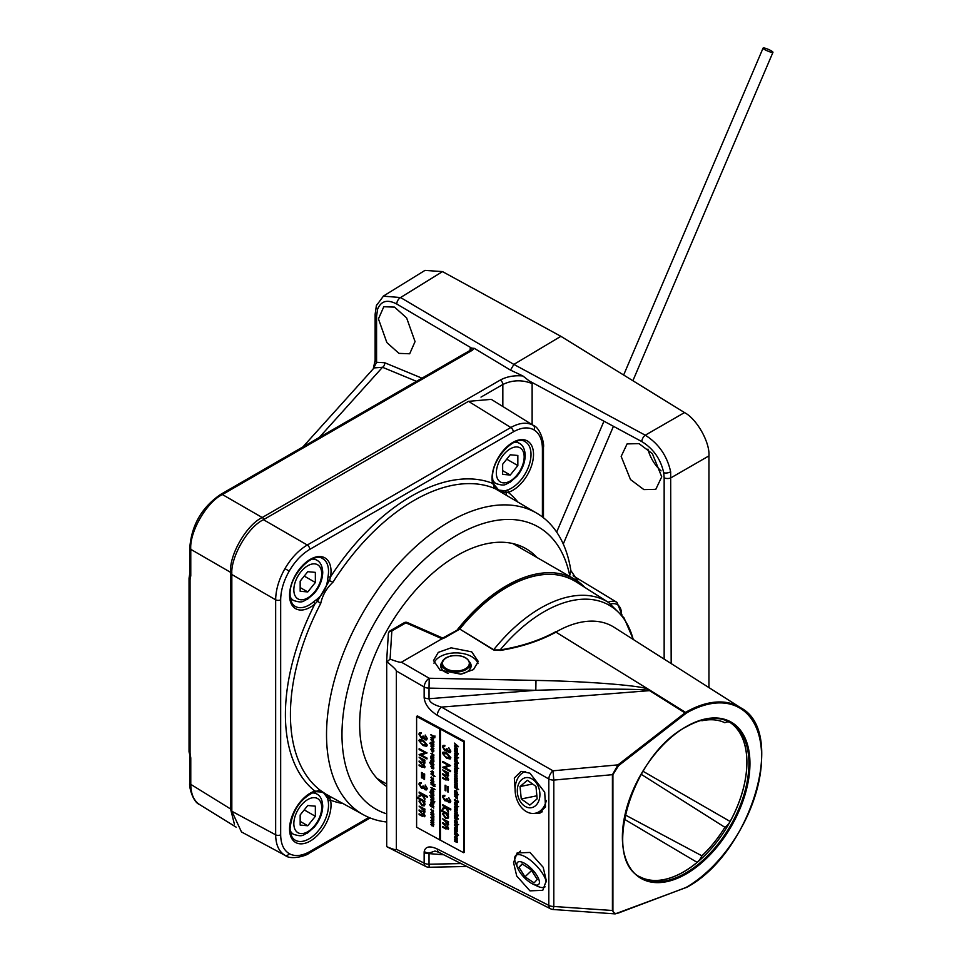 <?xml version="1.0" encoding="UTF-8"?>
<svg xmlns="http://www.w3.org/2000/svg" width="962" height="962" viewBox="0 0 962 962"><rect width="100%" height="100%" fill="white"/><g stroke="black" fill="none" stroke-linecap="round" stroke-linejoin="round"><path stroke-width="1.44" d="M300.168 591.257L307.768 591.943L315.356 582.491L315.356 572.366L307.768 571.693L300.168 581.144L300.168 591.257M300.168 587.554L307.768 591.943M304.245 576.082L315.356 582.491M517.484 862.421A15.272 5.664 -133.6 0 0 517.676 868.085A15.272 5.664 -133.6 0 0 532.9 884.078A15.272 5.664 -133.6 0 0 538.768 884.331A15.272 5.664 -133.6 0 0 531.938 869.179A15.272 5.664 -133.6 0 0 517.484 862.421M545.117 886.832A21.477 7.961 46.4 0 1 537.253 886.122L532.9 884.078M517.676 868.085L515.836 863.648A21.477 7.961 46.4 0 1 515.572 855.687A21.477 7.961 46.4 0 1 515.716 855.543A21.477 7.961 46.4 0 1 532.323 861.808A21.477 7.961 46.4 0 1 546.26 881.901M524.987 876.827L534.114 882.888L537.241 879.436L531.252 869.937L522.125 863.876L518.999 867.327L524.987 876.827L531.613 870.514M522.414 864.068L518.999 867.327M537.049 557.539A137.806 79.569 120 0 0 526.01 548.689A137.806 79.569 120 0 0 419.805 585.605A137.806 79.569 120 0 0 359.656 724.302A137.806 79.569 120 0 0 386.568 786.399M519.336 547.318A137.806 79.569 120 0 0 516.57 544.564A137.806 79.569 -60 0 1 519.336 547.318M542.412 516.967L542.412 448.677C542.279 439.526 539.442 433.249 533.886 429.834C528.15 426.731 521.284 427.405 513.299 431.866L309.776 549.374C301.791 554.136 294.937 561.375 289.201 571.091C283.646 580.928 280.808 590.488 280.676 599.783A3.583 2.068 0 0 1 275.661 599.807L231.83 574.506L231.83 811.255L241.486 831.95L284.944 855.314C278.908 851.598 275.805 844.768 275.661 834.824L275.661 599.807C275.805 589.718 278.908 579.328 284.944 568.638C291.173 558.068 298.629 550.192 307.287 545.009L510.822 427.513C519.504 422.667 526.972 421.933 533.201 425.3L533.73 425.625M231.83 811.255L275.661 834.824A3.583 2.068 0 0 0 280.676 834.788C280.808 843.939 283.646 850.216 289.201 853.631C294.937 856.733 301.791 856.06 309.776 851.598L368.927 817.447M386.568 821.993A173.918 100.409 -60 0 1 363.624 814.886A173.918 100.409 -60 0 1 326.527 734.655A173.918 100.409 -60 0 1 403.15 558.886A173.918 100.409 -60 0 1 537.542 513.66L495.069 488.624A3.583 2.91 -67 0 1 493.807 485.329A1.792 1.094 -28.2 0 0 493.903 484.415L498.725 490.079L505.158 490.8L507.239 490.067A1.792 1.239 72.5 0 1 508.213 492.364L506.24 492.508C501.022 492.039 496.873 489.646 493.807 485.329L492.568 483.333A29.317 16.931 -60 0 1 492.051 478.342A29.317 16.931 -60 0 1 512.782 442.436A29.317 16.931 -60 0 1 533.513 454.401A29.317 16.931 -60 0 1 508.213 492.364A178.379 102.982 -60 0 1 517.448 501.491M328.042 576.563A27.537 15.897 120 0 0 328.523 571.32A27.537 15.897 120 0 0 322.643 558.621C313.083 551.082 288.925 575.589 290.091 594.516C290.247 600.468 291.919 604.401 295.118 606.3A27.537 15.897 120 0 0 313.347 602.008L316.005 599.999C322.667 594.913 326.539 588.191 327.633 579.858L328.042 576.563A1.792 0.782 10 0 0 330.519 576.887L329.653 580.098L317.219 601.635L314.875 603.992A29.317 16.931 -60 0 1 289.562 595.25A29.317 16.931 -60 0 1 310.293 559.343A29.317 16.931 -60 0 1 331.024 571.308A29.317 16.931 -60 0 1 330.519 576.887A178.379 102.982 -60 0 1 492.568 483.333A1.792 1.239 167.5 0 0 493.049 482.215L493.903 484.415M331.83 797.426A3.583 2.91 -67 0 0 329.653 798.352A1.792 1.503 169.8 0 1 327.633 798.28L328.042 800.444A27.537 15.897 120 0 1 328.523 805.134A27.537 15.897 120 0 1 316.39 832.96A27.537 15.897 120 0 1 295.118 840.115C291.919 838.215 290.247 834.282 290.091 828.33C292.123 810.894 300.144 798.809 314.153 792.075L314.153 792.075A1.792 1.239 -107.5 0 0 314.875 791.101L317.219 791.173A3.583 2.91 127 0 1 320.707 790.632L326.022 794.227M327.633 798.28L323.797 793.061C323.208 792.327 320.779 791.882 316.474 791.714L314.153 792.075M513.299 431.866A3.583 2.068 -120 0 0 510.822 427.513L468.494 401.346L263.468 519.708L307.287 545.009A3.583 2.068 -120 0 1 309.776 549.374M231.83 574.506C230.423 557.251 247.811 527.116 263.468 519.708M468.494 401.346L491.257 399.35L533.585 425.541M537.542 513.66A173.918 100.409 -60 0 1 570.863 570.586L578.33 581.673M327.633 579.858L332.984 582.202C326.635 588.059 322.535 595.141 320.707 603.463A174.795 100.926 120 0 0 290.428 714.525A174.795 100.926 120 0 0 320.707 790.632M568.999 575.985A33.802 19.517 -60 0 1 569.72 575.492A162.806 93.999 120 0 0 395.959 590.704A162.806 93.999 120 0 0 386.568 813.816M379.906 781.276A137.806 79.569 120 0 0 383.67 782.286A137.806 79.569 -60 0 1 379.906 781.276M569.72 575.492L570.863 570.586M576.214 578.883L576.935 579.365M316.474 791.714A1.792 1.094 88.2 0 0 317.219 791.173C322.498 791.678 326.647 794.071 329.653 798.352L330.519 800.131A29.317 16.931 -60 0 1 331.024 805.122A29.317 16.931 -60 0 1 310.293 841.028A29.317 16.931 -60 0 1 289.562 829.064A29.317 16.931 -60 0 1 314.875 791.101A178.379 102.982 -60 0 1 285.413 714.55A178.379 102.982 -60 0 1 314.875 603.992A1.792 0.782 50 0 0 313.347 602.008M316.005 599.999L320.707 603.463M505.158 490.8A1.792 1.503 -109.8 0 1 506.24 492.508A3.583 2.91 -53 0 0 506.517 494.865M328.042 800.444A1.792 1.239 -12.5 0 0 330.519 800.131A178.379 102.982 -60 0 0 343.037 803.571M764.838 49.639A5.375 0.902 -156.9 0 1 763.07 48.1A5.375 0.902 -156.9 0 1 766.077 48.509A5.375 0.902 -156.9 0 1 771.187 50.77A5.375 0.902 -156.9 0 1 772.955 52.309A5.375 0.902 -156.9 0 1 769.949 51.9A5.375 0.902 -156.9 0 1 764.838 49.639M433.453 825.961L431.661 825.697L431.216 823.941L431.649 825.348L433.177 824.963L433.573 825.877M433.044 825.035L433.393 826.623M431.649 825.348L433.177 824.963M430.832 824.47L431.349 823.857L431.77 825.276M463.732 852.609L463.732 741.834L440.428 729.148L440.428 840.211L463.6 852.681L464.466 852.152L464.466 741.377L463.732 741.834M439.778 728.943L439.778 840.006L440.307 729.22L416.606 716.462L416.606 827.236L439.778 839.862M463.6 741.618L464.333 741.161L417.472 715.932L416.738 716.389L417.472 715.932M448.701 747.811L450.721 751.286L450.132 752.609L448.677 752.524L447.065 750.661L444.997 750.877L442.46 746.825L443.049 745.442L444.781 745.478L443.266 747.27L444.925 750.059L446.584 748.701L448.677 751.743L449.915 750.853L448.821 747.739L450.841 751.202L450.192 752.573M447.39 749.133L448.809 751.659M446.584 748.701L447.522 749.061M446.103 750.144L444.925 750.059L446.164 750.095M443.266 747.27L445.045 749.975M443.819 746.187L443.386 747.197M444.781 746.259L444.781 745.478M443.109 745.406L444.901 745.406M447.186 750.588L446.512 751.082L447.186 750.588M447.065 750.661L446.392 751.154M442.46 753.33L443.013 752.14L446.584 752.945L450.721 757.767L450.156 758.994L446.584 758.236L442.46 753.33M446.584 753.739L443.266 753.787L444.612 756.108L446.584 757.443L449.915 757.359L446.584 753.739M443.662 752.993L443.266 753.787L444.733 756.024L446.717 757.371L450.036 757.286M449.519 758.14L449.915 757.359M443.073 752.104L446.705 752.873L450.841 757.695L450.216 758.946M443.722 752.957L443.386 753.715M442.664 767.243L448.532 765.415L442.664 762.253L442.785 761.399L450.637 765.62L444.636 767.7L450.637 770.79L450.517 771.656L442.664 767.423L448.484 765.391M450.517 770.875L450.517 771.656M444.805 767.652L450.637 770.79M442.664 761.471L450.637 765.62M448.208 774.422L448.508 775.733L447.114 776.755L448.508 779.557L445.767 779.978L442.664 778.306L442.664 777.524L445.779 779.196L447.799 779.004L442.664 774.482L442.664 773.701L445.586 775.276L447.799 775.18L442.664 769.877L448.52 772.895L448.4 773.761L447.402 773.22L448.629 775.649L447.234 776.671L448.629 779.485L448.136 780.471M442.664 769.877L448.52 772.895M442.664 773.701L445.707 775.192L447.919 775.107M447.51 775.841L447.799 775.18M442.664 777.524L445.899 779.124L447.919 778.931M447.51 779.677L447.799 779.004M448.196 780.435L448.629 779.485M447.522 773.147L448.34 774.35M448.4 772.967L448.4 773.761M448.22 786.736L448.1 792.099L447.39 791.714L447.39 786.435L448.22 786.736L448.1 792.099M447.39 786.435L448.1 786.808M445.911 785.485L445.791 790.848L445.081 790.463L445.081 785.184L445.911 785.485L445.791 790.848M445.081 785.184L445.791 785.569M448.701 797.775L450.721 801.238L450.132 802.573L448.677 802.476L447.065 800.624L444.997 800.829L442.46 796.776L443.049 795.394L444.781 795.43L443.266 797.221L444.925 800.011L446.584 798.652L448.677 801.695L449.915 800.817L448.821 797.69L450.841 801.166L450.192 802.524M447.39 799.085L448.809 801.623M446.584 798.652L447.522 799.013M446.103 800.095L444.925 800.011L446.164 800.047M443.266 797.221L445.045 799.939M443.819 796.139L443.386 797.149M444.781 796.223L444.781 795.43M443.109 795.358L444.901 795.358M447.186 800.54L446.512 801.033L447.186 800.54M447.065 800.624L446.392 801.118M442.664 808.26L445.141 806.938L442.664 805.603L442.785 804.737L450.841 809.078L450.721 809.944L446.224 807.515L448.52 811.026L448.4 812.289L445.683 807.815L442.664 809.427L442.664 808.26L445.129 806.926M442.664 804.809L450.841 809.078M448.4 811.098L448.4 812.289M446.476 807.659L448.52 811.026M450.721 809.15L450.721 809.944M440.548 809.727L448.4 813.948L448.4 814.742L447.342 814.165L448.508 817.039L447.811 818.542L445.55 818.373L442.568 813.864L443.698 812.205L440.548 810.509L440.548 809.727L448.52 813.876L448.4 814.742M447.799 816.606L445.526 813.191L443.807 813.01L443.266 814.177L445.538 817.58L447.282 817.736L447.799 816.606M447.462 814.092L448.629 816.966L447.871 818.506M443.867 812.974L443.386 814.092L445.659 817.508L447.342 817.7M448.208 823.364L448.508 824.674L447.114 825.697L448.508 828.498L445.767 828.931L442.664 827.248L442.664 826.466L445.779 828.138L447.799 827.945L442.664 823.436L442.664 822.642L445.586 824.218L447.799 824.121L442.664 818.818L448.52 821.837L448.4 822.702L447.402 822.161L448.629 824.59L447.234 825.612L448.629 828.426L448.136 829.412M442.664 818.818L448.52 821.837M442.664 822.642L445.707 824.133L447.919 824.049M447.51 824.783L447.799 824.121M442.664 826.466L445.899 828.066L447.919 827.873M447.51 828.619L447.799 827.945M448.196 829.388L448.629 828.426M447.522 822.089L448.34 823.292M448.4 821.909L448.4 822.702M425.144 735.136L427.152 738.6L426.575 739.922L425.12 739.838L423.496 737.974L421.44 738.191L418.903 734.138L419.492 732.755L421.212 732.791L419.709 734.583L421.368 737.373L423.027 736.014L425.12 739.056L426.346 738.179L425.264 735.052L427.284 738.527L426.635 739.886M423.833 736.447L425.24 738.972M423.027 736.014L423.953 736.375M422.546 737.457L421.368 737.373L422.595 737.409M419.709 734.583L421.488 737.289M420.25 733.501L419.829 734.511M421.212 733.573L421.212 732.791M419.552 732.719L421.344 732.719M423.629 737.902L422.955 738.395L423.629 737.902M423.496 737.974L422.835 738.479M418.903 740.644L419.456 739.453L423.027 740.259L427.152 745.081L426.599 746.308L423.027 745.55L418.903 740.644M423.027 741.053L419.709 741.101L421.055 743.422L423.027 744.756L426.346 744.672L423.027 741.053M420.105 740.307L419.709 741.101L421.176 743.337L423.148 744.684L426.479 744.6M425.962 745.454L426.346 744.672M419.516 739.417L423.148 740.187L427.284 745.009L426.647 746.259M420.166 740.271L419.829 741.029M419.107 754.569L424.963 752.729L419.107 749.566L419.228 748.713L427.08 752.933L421.079 755.014L427.08 758.104L426.96 758.97L419.107 754.737L424.927 752.705M426.96 758.188L426.96 758.97M421.236 754.966L427.08 758.104M419.107 748.785L427.08 752.933M424.651 761.736L424.939 763.046L423.557 764.068L424.939 766.87L422.21 767.303L419.107 765.62L419.107 764.838L422.21 766.51L424.242 766.317L419.107 761.808L419.107 761.014L422.017 762.589L424.242 762.493L419.107 757.19L424.963 760.208L424.843 761.074L423.845 760.533L425.06 762.962L423.677 763.984L425.06 766.798L424.579 767.784M419.107 757.19L424.963 760.208M419.107 761.014L422.138 762.505L424.362 762.421M423.941 763.155L424.242 762.493M419.107 764.838L422.342 766.437L424.362 766.245M423.953 766.991L424.242 766.317M424.639 767.748L425.06 766.798M423.965 760.461L424.771 761.663M424.843 760.281L424.843 761.074M424.663 774.049L424.543 779.412L423.833 779.028L423.833 773.749L424.663 774.049L424.543 779.412M423.833 773.749L424.543 774.121M422.342 772.799L422.222 778.162L421.524 777.789L421.524 772.498L422.342 772.799L422.222 778.162M421.524 772.498L422.222 772.883M425.144 785.088L427.152 788.551L426.575 789.886L425.12 789.79L423.496 787.938L421.44 788.143L418.903 784.09L419.492 782.707L421.212 782.743L419.709 784.535L421.368 787.325L423.027 785.966L425.12 789.008L426.346 788.131L425.264 785.016L427.284 788.479L426.635 789.838M423.833 786.399L425.24 788.936M423.027 785.966L423.953 786.327M422.546 787.409L421.368 787.325L422.595 787.373M419.709 784.535L421.488 787.253M420.25 783.453L419.829 784.463M421.212 783.537L421.212 782.743M419.552 782.671L421.344 782.671M423.629 787.854L422.955 788.359L423.629 787.854M423.496 787.938L422.835 788.431M419.228 792.051L427.284 796.392L427.284 797.173L422.667 794.84L424.963 798.34L424.843 799.602L422.126 795.129L419.107 796.74L419.107 795.574L421.572 794.251L419.107 792.916L419.228 792.051M419.107 792.135L427.284 796.392M419.107 795.574L421.584 794.251M424.843 798.424L424.843 799.602M422.919 794.973L424.963 798.34M427.152 796.464L427.152 797.257M416.991 797.041L424.843 801.274L424.843 802.055L423.785 801.478L424.939 804.352L424.254 805.855L421.993 805.687L418.999 801.178L420.141 799.53L416.991 797.823L416.991 797.041L424.963 801.19L424.843 802.055M424.242 803.919L421.957 800.504L420.25 800.324L419.709 801.49L421.981 804.893L423.713 805.05L424.242 803.919M423.905 801.406L425.06 804.28L424.314 805.819M420.31 800.288L419.829 801.418L422.102 804.821L423.773 805.014M424.651 810.677L424.939 811.988L423.557 813.01L424.939 815.812L422.21 816.245L419.107 814.573L419.107 813.78L422.21 815.451L424.242 815.259L419.107 810.75L419.107 809.956L422.017 811.531L424.242 811.435L419.107 806.132L424.963 809.15L424.843 810.016L423.845 809.475L425.06 811.916L423.677 812.938L425.06 815.74L424.579 816.738M419.107 806.132L424.963 809.15M419.107 809.956L422.138 811.459L424.362 811.363M423.941 812.096L424.242 811.435M419.107 813.78L422.342 815.379L424.362 815.187M423.953 815.932L424.242 815.259M424.639 816.702L425.06 815.74M423.965 809.403L424.771 810.605M424.843 809.222L424.843 810.016M458.369 746.668L454.449 746.079L455.699 745.923L454.449 743.097L458.369 746.728M457.455 746.211L456.108 744.973L456.108 745.983L457.455 746.211M454.449 745.706L455.699 745.827M454.449 743.097L458.489 746.596M456.228 745.093L456.228 745.911L457.335 746.091M457.299 749.915L454.449 748.893L457.01 749.374L454.569 746.728L457.431 748.28L456.794 748.412L457.239 749.951M454.449 746.813L457.431 748.28M454.449 748.556L456.565 749.554M456.914 748.34L457.491 749.518M454.798 751.49L454.449 749.278L456.962 752.043L457.431 750.865L457.431 752.777L454.798 750.083L454.798 751.49L454.918 750.216M454.449 749.278L456.962 751.839M457.311 750.937L457.311 752.849M458.345 753.426L458.213 754.064L458.345 753.426M454.569 751.514L457.431 753.39L454.569 751.514M454.449 751.587L457.431 753.054M454.389 753.775L455.868 753.258L457.359 755.374L455.808 755.855L455.808 753.559L454.749 753.943L455.182 755.41L454.737 753.09M455.808 753.559L454.749 753.943L455.182 755.41M454.521 753.703L455.988 753.174L456.95 753.992L457.491 755.29L456.794 756.108M456.156 753.775L456.156 755.711L457.01 755.194L456.156 753.775M456.277 753.883L456.156 755.711L457.01 755.194M457.491 755.29L456.926 756.036L457.491 755.29M455.928 753.474L454.87 753.859M456.277 755.639L457.13 755.122M457.299 758.85L454.449 757.828L457.01 758.26L454.449 755.747L458.597 757.84L456.77 757.334L457.239 758.886M454.449 755.747L458.597 757.84M454.449 757.491L456.565 758.453M456.89 757.262L457.491 758.453M454.389 759.703L455.892 759.222L457.359 761.315L456.758 761.988L458.477 763.251L454.449 761.086L454.749 759.066M454.521 759.631L456.012 759.138L457.491 761.243L456.758 761.988M457.01 761.146L455.88 759.559L454.749 759.92L455.868 761.519L457.13 761.074M455.88 759.559L454.749 759.92L456 761.435M456.95 761.952L458.477 763.251M457.491 761.243L456.878 761.916L457.491 761.243M456 759.475L454.87 759.848M454.569 761.627L457.431 763.167L457.383 764.381L454.569 761.627M454.449 761.7L457.431 763.167M457.01 763.287L457.491 764.165M454.389 764.393L455.868 763.876L457.359 765.992L455.808 766.486L455.808 764.177L454.749 764.562L455.182 766.041L454.737 763.708M455.808 764.177L454.749 764.562L455.182 766.041M454.521 764.321L455.988 763.804L456.95 764.61L457.491 765.92L456.794 766.738M456.156 764.393L456.156 766.329L457.01 765.824L456.156 764.393M456.277 764.501L456.156 766.329L457.01 765.824M457.491 765.92L456.926 766.654L457.491 765.92M455.928 764.105L454.87 764.489M456.277 766.257L457.13 765.74M457.299 769.468L454.449 768.446L457.01 768.891L454.569 766.293L458.597 768.458L456.77 767.953L457.239 769.504M454.449 766.365L458.597 768.458M454.449 768.109L456.565 769.083M456.89 767.88L457.491 769.083M457.215 771.404L456.673 772.402L457.359 773.676L454.449 772.943L457.01 773.424L454.449 771.259L457.01 771.728L454.449 769.239L457.431 770.706L456.794 772.318L457.491 773.604L456.12 773.701M454.449 769.239L457.431 770.706M454.449 770.923L457.13 771.656M456.024 771.632L457.01 771.728M454.449 772.606L457.13 773.34M456.12 773.364L457.01 773.424M456.89 775.168L456.89 777.116L454.389 774.795L455.868 774.278L457.01 775.095L456.89 777.116M454.389 774.795L455.988 774.194L457.01 775.095M457.01 776.214L455.868 774.614L454.749 774.987L455.868 776.574L457.13 776.13M455.868 774.614L454.749 774.987L455.988 776.502M454.521 774.723L455.988 774.194L454.521 774.723M455.988 774.53L454.87 774.915M457.215 778.931L456.673 779.929L457.359 781.216L454.449 780.471L457.01 780.952L454.449 778.787L457.01 779.268L454.449 776.767L457.431 778.234L456.794 779.857L457.491 781.132L456.12 781.24M454.449 776.767L457.431 778.234M454.449 778.45L457.13 779.184M456.024 779.16L457.01 779.268M454.449 780.134L457.13 780.879M456.12 780.903L457.01 780.952M454.389 782.322L455.868 781.805L457.359 783.922L455.808 784.415L455.808 782.106L454.749 782.491L455.182 783.97L454.737 781.637M455.808 782.106L454.749 782.491L455.182 783.97M454.521 782.25L455.988 781.733L456.95 782.539L457.491 783.85L456.794 784.667M456.156 782.322L456.156 784.258L457.01 783.753L456.156 782.322M456.277 782.431L456.156 784.258L457.01 783.753M457.491 783.85L456.926 784.583L457.491 783.85M455.928 782.034L454.87 782.419M456.277 784.186L457.13 783.669M457.299 787.397L454.449 786.375L457.01 786.868L454.449 784.295L457.431 785.762L456.794 785.906L457.239 787.433M454.449 784.295L457.431 785.762M454.449 786.038L456.565 787.048M456.914 785.822L457.491 787.012M457.311 789.778L454.449 787.445L457.311 788.539L458.597 789.537L457.431 789.393M457.311 788.984L458.597 789.537M454.449 787.445L456.962 788.66M454.389 791.185L455.892 790.692L457.359 792.796L456.758 793.47L458.477 794.732L454.449 792.556L454.749 790.536M454.521 791.113L456.012 790.62L457.491 792.712L456.758 793.47M457.01 792.616L455.88 791.029L454.749 791.401L455.868 792.989L457.13 792.544M455.88 791.029L454.749 791.401L456 792.916M456.95 793.434L458.477 794.732M457.491 792.712L456.878 793.397L457.491 792.712M456 790.956L454.87 791.329M454.389 794.468L455.868 793.951L457.359 796.067L455.808 796.548L455.808 794.251L454.749 794.636L455.182 796.103L454.737 793.782M455.808 794.251L454.749 794.636L455.182 796.103M454.521 794.396L455.988 793.866L456.95 794.684L457.491 795.983L456.794 796.801M456.156 794.468L456.156 796.404L457.01 795.887L456.156 794.468M456.277 794.576L456.156 796.404L457.01 795.887M457.491 795.983L456.926 796.728L457.491 795.983M455.928 794.167L454.87 794.552M456.277 796.332L457.13 795.814M454.569 796.187L457.431 797.738L457.383 798.953L454.569 796.187M454.449 796.271L457.431 797.738M457.01 797.847L457.491 798.725M458.068 801.791L457.563 802.164L457.575 801.045L455.411 801.334L454.341 799.783L455.327 799.133L454.461 799.711L455.327 799.133L455.531 800.925L457.671 800.624L458.597 801.947L457.804 802.573L458.189 801.719M454.341 799.783L455.519 799.53M457.19 800.913L455.411 801.334M454.87 799.915L455.399 799.602L454.749 799.987L455.411 801.009L457.551 800.697L458.477 802.031L457.804 802.573M455.916 801.021L456.637 800.685M457.01 804.124L456.505 804.773L457.01 804.124L455.892 802.44L454.749 802.909L455.05 804.244L454.389 802.693L455.976 802.007L457.491 804.244L456.685 805.122L457.13 804.052M454.389 802.693L455.856 802.092L457.359 804.316L456.685 805.122M454.521 802.621L455.976 802.007L454.521 802.621M455.892 802.44L454.749 802.909L455.375 804.016M456.012 802.368L454.87 802.825M457.299 807.695L454.449 806.661L457.01 807.106L454.569 804.509L458.597 806.685L456.77 806.18L457.239 807.731M454.449 804.593L458.597 806.685M454.449 806.324L456.565 807.298M456.89 806.108L457.491 807.298M457.299 810.557L454.449 809.535L457.01 810.028L454.449 807.455L457.431 808.922L456.794 809.054L457.239 810.593M454.449 807.455L457.431 808.922M454.449 809.198L456.565 810.196M456.914 808.982L457.491 810.172M454.389 811.447L455.868 810.918L457.359 813.034L455.808 813.527L455.808 811.219L454.749 811.603L455.182 813.082L454.737 810.75M455.808 811.219L454.749 811.603L455.182 813.082M454.521 811.363L455.988 810.846L456.95 811.663L457.491 812.962L456.794 813.78M456.156 811.447L456.156 813.383L457.01 812.866L456.156 811.447M456.277 811.543L456.156 813.383L457.01 812.866M457.491 812.962L456.926 813.708L457.491 812.962M455.928 811.146L454.87 811.531M456.277 813.299L457.13 812.794M458.345 815.139L458.213 815.776L458.345 815.139M454.569 813.227L457.431 815.103L454.569 813.227M454.449 813.299L457.431 814.766M454.389 815.463L455.892 814.97L457.359 817.075L456.758 817.748L458.477 819.011L454.449 816.834L454.749 814.814M454.521 815.391L456.012 814.898L457.491 816.991L456.758 817.748M457.01 816.906L455.88 815.307L454.749 815.68L455.868 817.267L457.13 816.822M455.88 815.307L454.749 815.68L456 817.195M456.95 817.712L458.477 819.011M457.491 816.991L456.878 817.676L457.491 816.991M456 815.235L454.87 815.608M457.01 819.552L455.218 819.287L454.785 817.532L455.206 818.939L456.734 818.554L457.13 819.468M456.613 818.626L456.95 820.213M455.206 818.939L456.734 818.554M454.389 818.073L454.906 817.447L455.327 818.866M457.01 822.113L456.505 822.75L457.01 822.113L455.892 820.43L454.749 820.887L455.05 822.233L454.389 820.682L455.976 819.997L457.491 822.233L456.685 823.111L457.13 822.029M454.389 820.682L455.856 820.069L457.359 822.306L456.685 823.111M454.521 820.61L455.976 819.997L454.521 820.61M455.892 820.43L454.749 820.887L455.375 822.005M456.012 820.346L454.87 820.814M457.299 825.673L454.449 824.65L457.01 825.095L454.569 822.498L458.597 824.662L456.77 824.157L457.239 825.709M454.449 822.57L458.597 824.662M454.449 824.314L456.565 825.288M456.89 824.085L457.491 825.288M454.569 825.192L457.431 826.743L457.383 827.945L454.569 825.192M454.449 825.276L457.431 826.743M457.01 826.851L457.491 827.729M454.389 827.909L455.892 827.452L457.311 830.807L454.449 829.256L454.737 827.284M454.521 827.837L456.012 827.38L457.491 829.436L456.782 830.182M457.01 829.352L455.88 827.789L454.749 828.126L455.868 829.689L457.13 829.28M455.88 827.789L454.749 828.126L456 829.617M456.974 830.146L457.311 830.807M457.491 829.436L456.902 830.11L457.491 829.436M456 827.717L454.87 828.054M454.521 831.012L457.431 831.517L454.749 831.288L457.431 833.657L455.916 832.972L454.677 830.507M454.389 831.096L457.431 831.517M455.315 830.891L455.279 832.25L457.431 833.32M456.914 834.499L457.491 835.786L455.868 836.327L454.449 832.972L458.477 835.136L456.794 834.571L457.215 836.375L457.491 835.786L456 836.255M454.389 834.258L454.978 833.597M455.88 834.078L454.749 834.427L455.868 835.99L457.01 835.653L455.88 834.078L454.87 834.355L456 835.918L457.13 835.569M456 835.918L457.01 835.653M454.449 832.972L458.477 835.473M454.521 834.186L455.098 833.513L454.521 834.186M456.012 834.006L454.87 834.355M454.389 837.349L455.868 836.832L457.359 838.948L455.808 839.441L455.808 837.132L454.749 837.517L455.182 838.996L454.737 836.663M455.808 837.132L454.749 837.517L455.182 838.996M454.521 837.277L455.988 836.76L456.95 837.565L457.491 838.876L456.794 839.694M456.156 837.349L456.156 839.285L457.01 838.78L456.156 837.349M456.277 837.457L456.156 839.285L457.01 838.78M457.491 838.876L456.926 839.61L457.491 838.876M455.928 837.06L454.87 837.445M456.277 839.213L457.13 838.696M457.299 842.423L454.449 841.401L457.01 841.894L454.449 839.321L457.431 840.788L456.794 840.92L457.239 842.459M454.449 839.321L457.431 840.788M454.449 841.065L456.565 842.075M456.914 840.848L457.491 842.039M430.88 734.643L434.403 736.543L434.932 735.954L434.812 737.83L430.88 734.98L434.403 736.399M434.812 736.026L434.812 737.83M433.333 738.058L433.333 740.006L430.832 737.686L432.311 737.157L433.453 737.986L433.333 740.006M430.832 737.686L432.431 737.084L433.453 737.986M433.453 739.093L432.311 737.493L431.18 737.878L432.311 739.465L433.573 739.02M432.311 737.493L431.18 737.878L432.431 739.393M430.952 737.613L432.431 737.084L430.952 737.613M432.431 737.421L431.313 737.806M431 739.694L433.874 741.245L433.826 742.448L431 739.694M430.88 739.766L433.874 741.245M433.453 741.353L433.922 742.231M430.832 742.7L432.323 742.243L433.754 745.598L429.822 743.482L431.409 743.987L431.168 742.075M430.952 742.628L432.443 742.159L433.922 744.227L433.225 744.973M433.453 744.143L432.323 742.58L431.18 742.917L432.311 744.48L433.573 744.059M432.323 742.58L431.18 742.917L432.431 744.408M433.417 744.937L433.754 745.598M429.822 743.145L431.229 743.758M433.922 744.227L433.345 744.901L433.922 744.227M432.443 742.496L431.313 742.844M430.952 746.091L433.874 746.596L431.18 746.356L433.874 748.725L432.359 748.051L431.12 745.586M430.832 746.163L433.874 746.596M431.746 745.971L431.722 747.33L433.874 748.388M430.832 749.458L432.311 748.929L433.802 751.045L432.239 751.538L432.239 749.23L431.18 749.614L431.625 751.094L431.168 748.761M432.239 749.23L431.18 749.614L431.625 751.094M430.952 749.374L432.431 748.857L433.393 749.675L433.922 750.973L433.237 751.791M432.599 749.458L432.599 751.394L433.453 750.877L432.599 749.458M432.72 749.554L432.599 751.394L433.453 750.877M433.922 750.973L433.357 751.719L433.922 750.973M432.359 749.157L431.313 749.542M432.72 751.31L433.573 750.805M432.311 752.056L432.599 753.643L432.311 752.056M432.599 752.356L432.599 753.643M431 753.33L433.874 754.869L433.826 756.084L431 753.33M430.88 753.402L433.874 754.869M433.453 754.978L433.922 755.855M430.832 756.324L432.323 755.867L433.754 759.222L430.88 757.683L431.168 755.711M430.952 756.252L432.443 755.795L433.922 757.864L433.225 758.597M433.453 757.767L432.323 756.204L431.18 756.553L432.311 758.116L433.573 757.695M432.323 756.204L431.18 756.553L432.431 758.032M433.417 758.561L433.754 759.222M433.922 757.864L433.345 758.525L433.922 757.864M432.443 756.132L431.313 756.469M433.742 761.916L430.88 760.894L433.453 761.375L431 758.729L433.874 760.281L433.237 760.413L433.682 761.952M430.88 758.814L433.874 760.281M430.88 760.545L433.008 761.555M433.357 760.341L433.922 761.519M433.249 765.319L430.591 764.129L429.773 762.493L430.687 761.688L430.122 762.65L431.433 764.333L430.88 763.058L432.323 762.565L433.802 764.634L433.249 765.319L433.922 764.562L433.369 765.235L433.922 764.562L432.455 762.493L430.88 763.058M429.773 762.493L430.808 761.603L429.894 762.421L430.808 761.603L430.122 762.65L431.409 764.177M433.453 764.489L432.311 762.902L431.241 763.275L432.335 764.826L433.573 764.417M432.311 762.902L431.241 763.275L432.455 764.742M433.429 765.271L433.754 765.92M430.808 761.952L430.254 762.577M432.431 762.83L431.361 763.203M430.832 766.57L432.311 766.053L433.802 768.169L432.239 768.662L432.239 766.353L431.18 766.738L431.625 768.217L431.168 765.884M432.239 766.353L431.18 766.738L431.625 768.217M430.952 766.498L432.431 765.98L433.393 766.786L433.922 768.097L433.237 768.915M432.599 766.57L432.599 768.506L433.453 768.001L432.599 766.57M432.72 766.678L432.599 768.506L433.453 768.001M433.922 768.097L433.357 768.83L433.922 768.097M432.359 766.281L431.313 766.666M432.72 768.434L433.573 767.916M433.333 771.909L433.333 773.845L430.832 771.536L432.311 771.007L433.453 771.837L433.333 773.845M430.832 771.536L432.431 770.935L433.453 771.837M433.453 772.943L432.311 771.344L431.18 771.728L432.311 773.316L433.573 772.871M432.311 771.344L431.18 771.728L432.431 773.232M430.952 771.464L432.431 770.935L430.952 771.464M432.431 771.271L431.313 771.644M433.754 776.286L430.88 773.905L433.874 775.853M433.754 775.444L435.089 776.502M430.88 773.905L433.405 775.119M433.453 779.04L431.661 778.775L431.216 777.019L431.649 778.426L433.177 778.042L433.573 778.955M433.044 778.114L433.393 779.701M431.649 778.426L433.177 778.042M430.832 777.561L431.349 776.935L431.77 778.354M430.832 780.374L432.311 779.857L433.802 781.974L432.239 782.467L432.239 780.158L431.18 780.543L431.625 782.022L431.168 779.689M432.239 780.158L431.18 780.543L431.625 782.022M430.952 780.302L432.431 779.785L433.393 780.591L433.922 781.902L433.237 782.719M432.599 780.374L432.599 782.31L433.453 781.805L432.599 780.374M432.72 780.483L432.599 782.31L433.453 781.805M433.922 781.902L433.357 782.635L433.922 781.902M432.359 780.086L431.313 780.471M432.72 782.238L433.573 781.721M431 782.503L435.028 785.004L431 782.503M430.88 782.575L435.028 784.667M433.754 786.375L430.88 783.994L433.874 785.942M433.754 785.533L435.089 786.591M430.88 783.994L433.405 785.208M433.754 789.814L430.88 787.481L433.754 788.575L435.028 789.574L433.874 789.429M433.754 789.032L435.028 789.574M430.88 787.481L433.405 788.696M430.832 790.187L432.323 789.73L433.754 793.085L430.88 791.534L431.168 789.561M430.952 790.115L432.443 789.658L433.922 791.714L433.225 792.46M433.453 791.63L432.323 790.067L431.18 790.403L432.311 791.966L433.573 791.558M432.323 790.067L431.18 790.403L432.431 791.894M433.417 792.423L433.754 793.085M433.922 791.714L433.345 792.387L433.922 791.714M432.443 789.982L431.313 790.331M433.345 794.191L433.922 795.478L432.323 796.031L430.832 793.963L431.409 793.289L429.822 792.099L433.754 794.215L433.646 796.067L433.922 795.478L432.443 795.959M430.832 793.963L431.409 793.289M433.453 795.346L432.311 793.77L431.18 794.131L432.323 795.694L433.573 795.261M432.311 793.77L431.18 794.131L432.443 795.61M429.822 792.099L433.754 794.552M430.952 793.89L431.529 793.205L430.952 793.89M432.431 793.698L431.313 794.047M433.345 797.738L433.922 799.025L432.323 799.578L430.832 797.51L431.409 796.825L429.822 795.646L433.754 797.763L433.646 799.614L433.922 799.025L432.443 799.494M430.832 797.51L431.409 796.825M433.453 798.893L432.311 797.318L431.18 797.666L432.323 799.242L433.573 798.809M432.311 797.318L431.18 797.666L432.443 799.157M429.822 795.646L433.754 798.099M430.952 797.438L431.529 796.752L430.952 797.438M432.431 797.245L431.313 797.594M434.776 801.49L434.656 802.128L434.776 801.49M431 799.566L433.874 801.454L431 799.566M430.88 799.65L433.874 801.118M433.742 804.112L430.88 803.078L433.453 803.571L431 800.925L433.874 802.476L433.237 802.609L433.682 804.136M430.88 800.997L433.874 802.476M430.88 802.741L433.008 803.751M433.357 802.524L433.922 803.715M433.249 807.515L430.591 806.324L429.773 804.689L430.687 803.883L430.122 804.845L431.433 806.529L430.88 805.254L432.323 804.761L433.802 806.829L433.249 807.515L433.922 806.757L433.369 807.431L433.922 806.757L432.455 804.689L430.88 805.254M429.773 804.689L430.808 803.799L429.894 804.617L430.808 803.799L430.122 804.845L431.409 806.372M433.453 806.685L432.311 805.098L431.241 805.471L432.335 807.01L433.573 806.613M432.311 805.098L431.241 805.471L432.455 806.938M433.429 807.467L433.754 808.116M430.808 804.136L430.254 804.773M432.431 805.014L431.361 805.398M433.453 811.146L431.661 810.882L431.216 809.126L431.649 810.533L433.177 810.148L433.573 811.074M433.044 810.22L433.393 811.808M431.649 810.533L433.177 810.148M430.832 809.667L431.349 809.054L431.77 810.461M433.453 813.996L432.948 814.634L433.453 813.996L432.323 812.313L431.18 812.782L431.493 814.117L430.832 812.565L432.419 811.88L433.922 814.117L433.128 814.994L433.573 813.924M430.832 812.565L432.299 811.952L433.802 814.189L433.128 814.994M430.952 812.493L432.419 811.88L430.952 812.493M432.323 812.313L431.18 812.782L431.806 813.888M432.443 812.241L431.313 812.698M431 814.501L433.874 816.041L433.826 817.255L431 814.501M430.88 814.573L433.874 816.041M433.453 816.149L433.922 817.039M430.832 817.556L432.311 817.039L433.802 819.155L432.239 819.636L432.239 817.339L431.18 817.724L431.625 819.191L431.168 816.87M432.239 817.339L431.18 817.724L431.625 819.191M430.952 817.484L432.431 816.954L433.393 817.772L433.922 819.083L433.237 819.889M432.599 817.556L432.599 819.492L433.453 818.975L432.599 817.556M432.72 817.664L432.599 819.492L433.453 818.975M433.922 819.083L433.357 819.816L433.922 819.083M432.359 817.255L431.313 817.652M432.72 819.42L433.573 818.902M430.88 822.137L432.948 822.474L431 820.358L433.874 820.887L431.685 820.947L433.874 822.775L431.685 822.642L433.754 824.843L430.88 822.269L432.828 822.354M430.88 820.43L433.874 820.887M431.938 822.678L433.874 824.41M431.95 820.995L433.874 822.775M442.063 662.157A15.212 8.778 0 0 0 445.141 672.017L445.141 672.017A15.212 8.778 0 0 0 448.268 673.4M440.079 670.117L433.537 660.533L438.287 652.38L451.118 647.823L471.729 651.851L478.27 661.447L473.52 669.588L460.69 674.146L440.079 670.117M477.97 663.66A22.366 12.915 0 0 0 471.729 656.673A22.366 12.915 0 0 0 449.47 653.438A22.366 12.915 0 0 0 433.982 663.215M529.954 890.848L516.714 875.997L513.576 862.601L517.123 852.957L529.954 852.44L543.181 867.291L546.32 880.687L542.772 890.319L529.954 890.848M515.331 792.989L514.333 778.017L521.103 771.368L529.954 773.195L544.72 792.255L545.502 806.962L538.792 813.443L534.523 813.371M429.028 853.102L429.028 853.619A7.155 4.137 180 0 1 424.146 852.5L424.206 851.49A7.155 4.618 7.2 0 0 429.028 853.102L434.98 851.033L438.937 852.356A7.155 4.101 -63.2 0 1 437.277 848.989L548.809 905.374L548.809 778.979L437.277 715.271C429.208 710.136 424.831 704.256 424.146 697.618A7.155 4.137 0 0 0 429.028 698.737C429.341 702.056 433.489 704.833 441.486 707.094L553.006 770.802L617.965 764.874L618.542 765.68L612.914 774.626L612.914 910.533C613.203 913.239 615.079 914.044 618.542 912.974L615.151 913.9L612.421 910.653L612.421 774.747L617.965 764.874L686.014 712.108A107.407 62.013 -60 0 1 740.692 707.779L614.117 627.296A113.829 65.717 -60 0 0 555.868 632.07M444.552 637.854L440.993 639.345L441.221 638.395L405.856 622.859L391.835 630.952L390.079 659.114C396.729 661.628 400.505 662.662 401.419 662.193L440.993 639.345M493.47 649.927L500.144 649.939C521.055 646.548 539.562 640.5 555.639 631.781L555.976 632.154C539.85 640.896 521.296 647.005 500.312 650.444L493.47 649.927L459.752 629.064L493.722 649.699A132.54 76.527 -60 0 1 540.656 608.056A132.54 76.527 -60 0 1 608.549 602.477L575.721 581.601A134.211 77.489 120 0 0 506.986 587.253A134.211 77.489 120 0 0 459.752 629.064L459.475 629.124M701.406 720.273A10.678 6.169 -60 0 1 701.887 720.766A86.628 50.012 -60 0 1 724.879 722.727A10.678 6.169 -60 0 1 729.845 722.33A10.678 6.169 -60 0 1 730.134 722.498A89.43 51.635 -60 0 1 730.134 821.464A10.678 6.169 -60 0 1 724.879 827.296L641.185 774.302M724.879 827.296A86.628 50.012 -60 0 1 701.887 855.807A10.678 6.169 -60 0 1 697.137 862.361A89.43 51.635 -60 0 1 683.633 871.837A89.43 51.635 -60 0 1 639.261 876.454M625.12 814.886L701.887 855.807M639.922 876.887A89.49 51.671 120 0 0 683.633 871.897A89.49 51.671 120 0 0 741.822 793.963A89.49 51.671 120 0 0 729.388 721.933M401.419 662.193L429.208 678.246L535.99 680.423C585.293 681.228 639.333 685.389 648.075 689.069L555.976 632.154M424.146 697.618L424.146 687.012L396.356 670.959C396.284 669.853 393.073 666.738 386.7 661.603L386.7 846.632C393.073 849.398 396.284 850.264 396.356 849.242L424.146 863.118L424.146 852.5M396.356 670.959L396.356 849.242M390.079 659.114L386.568 662.313M648.075 689.069L686.507 712.974L618.542 765.68M650.108 690.271A7.155 3.98 121.7 0 0 649.578 690.644C646.885 688.792 588.864 688.612 535.81 690.295L429.028 688.119L429.028 698.737L535.81 690.295L535.99 680.423M441.221 638.395L442.183 638.071M612.914 774.626L553.811 780.086A7.155 4.137 180 0 1 548.809 778.979A7.155 3.86 -60.3 0 1 553.006 770.802L553.811 780.086L553.811 906.481L553.186 909.499L615.151 913.9L685.245 887.866M386.7 846.632L425.829 866.497A7.155 7.155 0 0 0 429.172 867.255L429.028 864.225L461.123 863.575M437.277 715.271A7.155 3.86 -60.3 0 1 441.486 707.094L649.578 690.644L685.822 713.443M429.208 678.246L429.028 688.119A7.155 4.137 -0 0 1 424.146 687.012A7.155 3.836 120 0 1 429.208 678.246M386.592 662.024L388.347 633.85A3.583 2.97 3.6 0 1 388.359 633.705L388.359 633.705A3.583 2.97 3.6 0 1 391.835 630.952A3.583 2.068 60 0 0 390.139 630.819L404.16 622.727A3.583 2.068 -120 0 1 405.856 622.859A3.583 1.936 -66.2 0 1 407.395 622.558A3.583 3.583 0 0 0 404.16 622.727M441.041 638.732L443.674 638.022M500.312 650.444L500.144 649.939A130.447 75.313 120 0 1 544.059 611.736A130.447 75.313 120 0 1 633.212 639.441M618.542 912.974L686.014 887.505M536.88 812.914A22.366 16.27 -101.4 0 0 540.031 813.094M460.618 674.158A15.212 8.778 0 0 0 466.666 672.017A15.212 8.778 0 0 0 469.745 662.157M584.788 587.373A135.666 78.331 120 0 0 574.29 579.04A135.666 78.331 120 0 0 456.241 631.144M300.168 825.071L307.768 825.757L315.356 816.305L315.356 806.18L307.768 805.507L300.168 814.958L300.168 825.071M300.168 821.368L307.768 825.757M304.245 809.896L315.356 816.305M661.736 476.827L652.392 453.667L638.996 443.626L627.104 443.903L621.163 456.409L630.507 479.569L643.903 489.61L655.795 489.333L661.736 476.827M415.055 341.594L406.625 317.917L394.54 307.118L383.802 306.722L378.439 318.891L386.868 342.58L398.965 353.379L409.692 353.775L415.055 341.594M383.273 296.164L400.553 297.535L513.888 364.43L645.261 435.197C658.657 443.626 667.123 455.832 670.658 471.813L671.175 663.576M513.985 364.333L560.882 336.315L684.511 412.578L645.261 435.197A5.195 2.682 118.3 0 0 641.798 441.582L529.268 380.964L532.13 383.573C522.113 379.617 512.349 379.918 502.837 384.487L481 397.102M236.135 827.152L199.639 804.593C192.592 802.055 188.732 785.762 189.779 782.912A3.583 2.068 0 0 0 190.777 784.355C190.909 794.287 193.987 801.106 200.024 804.821M470.959 349.867L470.069 348.893L471.608 348.112L396.789 304.04C387.361 299.122 380.952 300.902 377.561 309.367L376.575 316.33L376.575 362.289L373.376 368.687M708.946 687.589L708.946 455.892L671.175 477.681A5.195 2.994 180 0 1 664.153 477.777L663.72 472.763C660.69 459.102 653.378 448.713 641.798 441.582M560.882 336.315L442.508 271.609L400.553 297.535A5.375 3.283 120.5 0 0 396.789 304.04M377.561 309.367A5.375 3.932 -162.2 0 1 376.382 305.615L383.513 296.007L424.976 270.394L442.508 271.609M684.511 412.578C696.789 418.939 709.992 442.34 708.946 455.892M529.268 380.964L522.871 375.962L510.497 370.117L474.314 348.352L471.608 348.112M474.314 348.352L472.462 350.18L222.414 494.552C206.734 501.936 189.346 532.07 190.777 549.338L190.777 575.781L190.055 573.22M234.403 824.193L230.567 808.958L230.567 572.318C229.136 555.038 246.525 524.915 262.205 517.52L500.264 380.074C506.661 376.599 514.201 375.216 522.871 375.962M416.486 381.337L382.503 367.28L374.074 367.917L302.922 446.909M189.045 578.186A3.583 2.068 0 0 0 190.055 579.617L190.777 575.781L189.779 573.605L189.045 578.186L189.045 751.767L190.175 756.505M189.045 751.767A3.583 2.068 0 0 0 190.055 753.21L190.777 757.912L190.777 784.355L230.567 808.958A3.583 2.068 0 0 0 231.83 809.439M319.276 437.457L382.503 367.28A3.583 2.453 112.5 0 0 384.692 362.734L421.981 378.174M377.801 303.884A5.375 3.932 -162.2 0 0 376.382 305.615L375.132 314.213L375.132 360.173A5.375 3.102 0 0 0 375.132 360.185A5.375 3.102 0 0 0 376.575 362.289L384.692 362.734M510.497 370.117L513.888 364.43M647.931 449.11A26.852 15.5 -120 0 0 661.062 470.875M521.717 779.617A15.272 11.111 -101.4 0 0 519.636 800.336A15.272 11.111 -101.4 0 0 535.497 805.735A15.272 11.111 -101.4 0 0 537.566 785.016A15.272 11.111 -101.4 0 0 521.717 779.617M546.308 800.516A21.477 15.62 78.6 0 1 540.704 810.545A21.477 15.62 78.6 0 1 535.269 813.239A21.477 15.62 78.6 0 1 516.786 799.254A21.477 15.62 78.6 0 1 521.32 773.833A21.477 15.62 78.6 0 1 525.492 771.476M521.26 798.953L529.822 805.086L537.169 798.809L535.954 786.399L527.392 780.266L520.033 786.543L521.26 798.953L536.88 795.802M532.611 784.006L520.033 786.543M502.657 474.362L510.257 475.036L517.845 465.584L517.845 455.471L510.257 454.785L502.657 464.237L502.657 474.362M502.657 470.646L510.257 475.036M506.733 459.175L517.845 465.584M311.892 559.138A23.268 13.432 -60 0 1 316.871 560.209C320.43 562.036 322.39 566.065 322.739 572.318C322.51 579.713 319.733 586.664 314.43 593.169L307.467 599.266C302.886 600.685 303.535 603.703 293.602 600.504A23.268 13.432 -60 0 1 290.187 596.729M321.693 573.785A19.685 11.364 120 0 0 307.768 565.74A19.685 11.364 120 0 0 293.843 589.85A19.685 11.364 120 0 0 307.768 597.895A19.685 11.364 120 0 0 321.693 573.785M461.063 671.476A14.129 8.153 180 0 1 441.774 663.876C442.063 660.1 445.093 657.455 450.853 655.964C461.856 654.617 468.253 657.25 470.033 663.876A14.129 8.153 180 0 1 461.063 671.476M451.01 656.084A13.408 7.744 0 0 0 443.422 666.113A13.408 7.744 0 0 0 460.798 670.502A13.408 7.744 0 0 0 468.398 660.461A13.408 7.744 0 0 0 451.01 656.084M284.944 568.638L289.201 571.091M284.944 855.314A3.583 2.922 -60 0 0 289.201 853.631M533.201 425.3A3.583 2.922 120 0 1 533.886 429.834M542.412 448.677A3.583 2.068 0 0 0 543.458 447.21C544.492 444.36 540.632 428.066 533.585 425.529M507.239 490.067A27.537 15.897 120 0 0 531.012 454.413A27.537 15.897 120 0 0 525.132 441.714C515.572 434.187 491.414 458.682 492.58 477.609L493.049 482.215M280.676 599.783L280.676 834.788M495.069 488.624A174.795 100.926 120 0 0 332.984 582.202M608.164 602.236A22.403 12.939 -60 0 1 617.039 602.404L573.124 575.781M621.512 614.357A20.611 11.905 120 0 0 610.786 603.992M285.329 855.531C291.053 860.353 307.094 855.567 309.042 853.234A3.583 2.068 -120 0 0 309.776 851.598M640.92 877.488A89.49 51.671 120 0 0 685.653 873.063A89.49 51.671 120 0 0 744.119 794.203A89.49 51.671 120 0 0 730.398 722.498C718.169 715.788 703.366 717.279 686.014 726.959C631.685 754.833 600.901 859.487 640.92 877.488M686.171 873.941A90.2 52.08 -60 0 1 622.378 837.108A90.2 52.08 -60 0 1 686.171 726.635A90.2 52.08 -60 0 1 749.951 763.455A90.2 52.08 -60 0 1 686.171 873.941M686.435 713.022L685.918 712.169M458.97 629.569L445.081 637.614M424.206 851.49C425.42 846.44 429.786 845.61 437.277 848.989M624.266 819.167L697.137 862.361M459.595 628.98A133.49 77.068 -60 0 1 506.457 587.541M642.989 771.259L730.134 821.464M686.507 887.204A106.698 61.604 120 0 0 761.615 756.733A106.698 61.604 120 0 0 686.507 712.974M443.722 854.773L429.028 853.619L429.028 864.225A7.155 4.137 180 0 1 424.146 863.118A7.155 4.125 116.5 0 0 425.829 866.497M438.937 852.356L550.456 908.741A7.155 4.101 -63.2 0 1 548.809 905.374A7.155 4.137 180 0 0 553.811 906.481L612.914 910.533M685.822 887.517L686.351 887.529C750.288 854.124 787.577 732.094 740.692 707.779M311.892 792.953A23.268 13.432 -60 0 1 316.871 794.023C320.43 795.851 322.39 799.879 322.739 806.132C322.51 813.527 319.733 820.478 314.43 826.983L307.467 833.08C302.886 834.499 303.535 837.517 293.602 834.319A23.268 13.432 -60 0 1 290.187 830.543M321.693 807.599A19.685 11.364 120 0 0 307.768 799.554A19.685 11.364 120 0 0 293.843 823.664A19.685 11.364 120 0 0 307.768 831.709A19.685 11.364 120 0 0 321.693 807.599M663.72 472.763A5.195 2.405 -9.4 0 0 670.658 471.813M375.132 314.213A5.375 3.102 0 0 0 376.575 316.33M664.153 659.114L664.153 477.777M532.13 383.573L532.13 424.639M470.069 350.408L470.069 348.893M189.779 573.605L189.779 547.907C191.534 525.144 201.828 507.299 220.671 494.396A3.583 2.068 60 0 1 222.414 494.552L262.205 517.52A3.583 2.068 60 0 1 264.009 519.396M502.837 406.517L502.837 384.487A3.583 2.068 60 0 0 500.264 380.074M231.866 572.811A3.583 2.068 0 0 1 230.567 572.318L190.777 549.338A3.583 2.068 0 0 1 189.779 547.907M190.055 579.617L190.055 753.21M471.019 350.24L470.719 350.036A3.583 2.068 60 0 1 472.462 350.18M514.381 442.231A23.268 13.432 -60 0 1 519.36 443.302C522.919 445.129 524.879 449.17 525.228 455.411C524.987 462.806 522.222 469.757 516.919 476.262L509.956 482.359C505.375 483.778 506.024 486.796 496.091 483.597A23.268 13.432 -60 0 1 492.676 479.822M524.17 456.878A19.685 11.364 120 0 0 510.257 448.833A19.685 11.364 120 0 0 496.332 472.943A19.685 11.364 120 0 0 510.257 480.988A19.685 11.364 120 0 0 524.17 456.878M313.732 558.393L316.871 560.209M290.464 598.701L293.602 600.504M441.774 668.722L441.774 663.876M470.033 668.722L470.033 663.876M520.49 850.997L515.716 855.543M363.624 814.886L325.998 794.215M617.039 602.404L621.981 614.971M543.458 517.772L543.458 447.21M309.042 853.234L370.142 817.953M763.07 48.1L623.641 375.036M603.956 421.2L556.661 532.094M772.955 52.309L632.888 380.736M613.443 426.31L563.263 543.999M417.376 715.932L416.642 716.389M464.43 852.236L463.696 852.681M442.52 638.131L459.427 628.956C474.05 610.93 489.766 597.017 506.601 587.205C533.585 572.101 556.625 570.238 575.721 581.601M633.333 639.514L624.001 617.82L608.549 602.477M442.953 638.167L407.395 622.558M466.883 866.485L429.172 867.255M386.568 662.169L388.359 633.705A3.583 3.583 0 0 1 390.139 630.819M550.456 908.741A7.155 7.155 0 0 0 553.186 909.499M574.29 579.04L512.818 543.554M386.568 783.97L377.152 778.523M313.732 792.207L316.871 794.023M290.464 832.515L293.602 834.319M189.779 782.912L189.706 756.721M470.719 350.036L220.671 494.396M373.28 368.795L375.132 360.185M542.291 811.82L535.269 813.239M516.221 441.486L519.36 443.302M492.953 481.794L496.091 483.597"/></g></svg>
